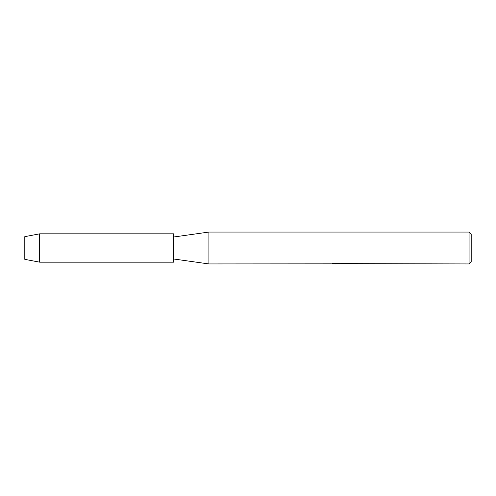 <?xml version="1.0" encoding="UTF-8"?>
<svg xmlns="http://www.w3.org/2000/svg" width="496" height="496" viewBox="0 0 496 496"><rect width="100%" height="100%" fill="white"/><g stroke="black" fill="none" stroke-linecap="round" stroke-linejoin="round"><path stroke-width="0.74" d="M24.8 259.34L24.8 236.66L39.68 233.827L173.6 233.827L173.6 262.173L39.68 262.173L24.8 259.34L24.8 236.66M331.433 263.847L208.903 263.94L173.6 258.98M208.903 263.94L208.903 232.06L469.073 232.06L471.2 234.18L471.2 261.82L469.073 263.94L340.64 263.643M173.6 237.02L208.903 232.06M336.747 263.872L334.8 263.872M336.22 263.94L335.538 263.94M469.073 263.94L469.073 232.06M331.433 263.915L336.79 263.698L332.202 263.698L333.696 263.364L341 263.736M341.595 263.804C336.815 263.829 336.815 263.866 341.595 263.903M333.095 263.872L336.437 263.835M337.739 263.872L336.331 263.872M332.481 263.624L336.79 263.698M39.68 262.173L39.68 233.827"/></g></svg>
